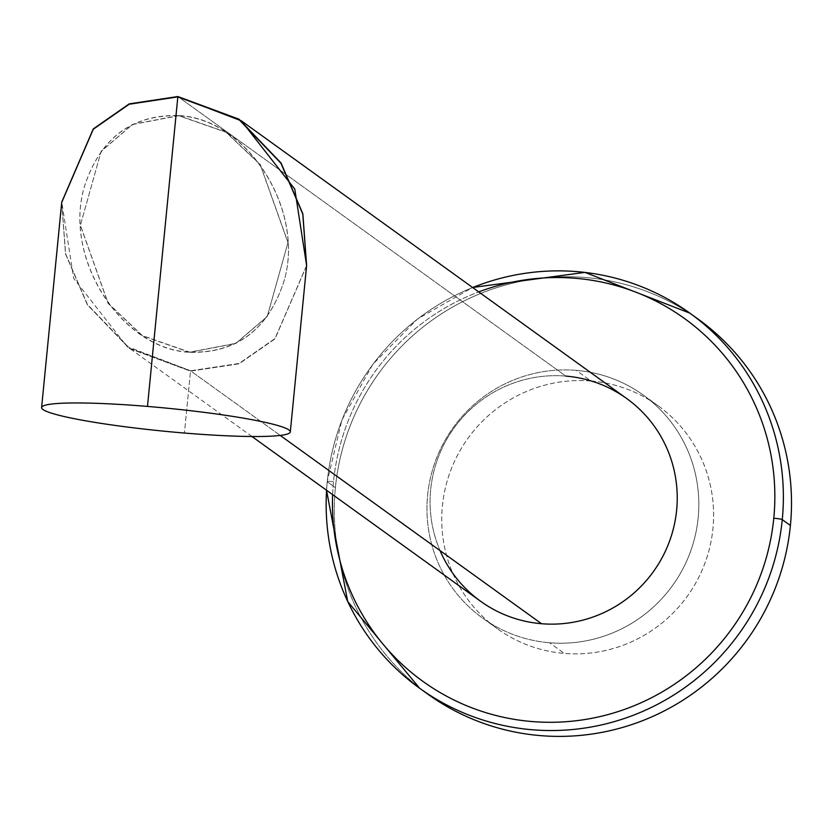 <?xml version="1.0" encoding="UTF-8"?>
<svg xmlns="http://www.w3.org/2000/svg" width="832" height="832" viewBox="0 0 832 832"><rect width="100%" height="100%" fill="white"/><g stroke="black" fill="none" stroke-linecap="round" stroke-linejoin="round"><path stroke-width="0.62" stroke-dasharray="4.16 3.12" d="M332.634 494.645A223.652 219.908 125.8 0 1 333.528 481.603A223.652 219.908 125.8 0 1 478.733 291.907A223.652 219.908 -54.2 0 0 333.528 481.603A223.652 219.908 -54.2 0 0 332.634 494.645M480.605 601.276A124.946 122.855 125.8 0 1 438.246 457.371A124.946 122.855 125.8 0 1 565.802 376.095L177.861 96.533L565.802 376.095A124.946 122.855 -54.2 0 0 440.045 550.597M689.905 313.175A231.15 227.282 -54.2 0 0 461.552 292.365A231.15 227.282 -54.2 0 0 327.257 481.79A231.15 227.282 -54.2 0 0 326.581 490.277A231.15 227.282 125.8 0 1 327.257 481.79A7.498 0.697 5.6 0 1 327.174 481.676A7.498 0.697 5.6 0 1 333.528 481.603A7.498 0.697 -174.4 0 0 327.174 481.676A7.498 0.697 -174.4 0 0 327.257 481.79A231.15 227.282 125.8 0 1 472.68 287.539M427.752 694.096A231.15 227.282 125.8 0 1 335.39 487.646L327.257 481.79L335.39 487.646A231.15 227.282 125.8 0 1 469.685 298.23A231.15 227.282 125.8 0 1 698.038 319.03M423.717 691.122A231.15 227.282 125.8 0 1 335.39 487.646A231.15 227.282 125.8 0 1 693.94 316.15M549.536 642.762A137.446 135.138 -54.2 0 0 698.162 517.806A137.446 135.138 -54.2 0 0 576.243 370.365A137.446 135.138 -54.2 0 0 427.617 495.321A137.446 135.138 -54.2 0 0 549.536 642.762A137.446 135.138 -54.2 0 0 689.853 553.353A137.446 135.138 -54.2 0 0 643.25 395.054A137.446 135.138 -54.2 0 0 576.243 370.365L591.022 381.014A137.446 135.138 125.8 0 1 658.029 405.704A137.446 135.138 125.8 0 1 704.631 564.002A137.446 135.138 125.8 0 1 564.314 653.411L549.536 642.762L564.314 653.411A137.446 135.138 125.8 0 1 497.318 628.722A137.446 135.138 125.8 0 1 450.715 470.423A137.446 135.138 125.8 0 1 591.022 381.014L576.243 370.365A137.446 135.138 -54.2 0 0 435.937 459.774A137.446 135.138 -54.2 0 0 482.539 618.072A137.446 135.138 -54.2 0 0 549.536 642.762M591.022 381.014A137.446 135.138 125.8 0 1 712.941 528.455A137.446 135.138 125.8 0 1 564.314 653.411A137.446 135.138 125.8 0 1 442.395 505.97A137.446 135.138 125.8 0 1 591.022 381.014M565.802 376.095A124.946 122.855 125.8 0 1 626.704 398.538M306.613 265.533L274.997 338.541L239.065 363.48L190.528 370.791L129.428 348.161L87.443 304.481L65.603 253.76L61.745 202.134L73.684 278.346L127.046 346.486L190.528 370.791L280.238 435.438L190.528 370.791L239.075 363.48L274.997 338.541L306.623 265.512M178.745 115.565L132.59 124.342L101.15 151.258L80.413 225.233L108.17 303.233L142.345 335.598L189.665 352.154L235.82 343.366L267.259 316.451L287.997 242.476L260.239 164.476L226.065 132.111L178.745 115.565C132.007 114.473 100.662 137.821 84.718 185.598C62.473 256.755 120.609 349.014 189.665 352.154L189.623 352.31C120.567 349.17 62.431 256.911 84.677 185.754C100.62 137.977 131.955 114.629 178.703 115.721L178.703 115.721C247.759 118.851 305.895 211.11 283.65 282.266C267.706 330.044 236.361 353.392 189.623 352.31L189.665 352.154C236.402 353.236 267.748 329.888 283.691 282.11C305.937 210.954 247.801 118.695 178.745 115.565M61.714 202.436L65.562 254.072L87.391 304.814L129.376 348.504L190.497 371.134L239.044 363.823L274.976 338.874L306.592 265.834M189.623 352.31L142.303 335.754L108.118 303.389L80.371 225.378L101.109 151.414L132.548 124.498L178.703 115.721L226.023 132.267L260.198 164.642L287.955 242.642L267.218 316.607L235.778 343.522L189.623 352.31M306.602 265.71L275.018 338.832L239.086 363.813L190.497 371.134L184.423 433.046L190.497 371.134L129.345 348.483L87.35 304.751L65.53 253.978L61.724 202.311M326.498 490.214L327.174 481.676L341.931 419.91L372.819 364.281L417.508 318.999L472.597 287.477M643.25 395.054L658.029 405.704M482.539 618.072L497.318 628.722M251.961 436.509L127.046 346.486"/><path stroke-width="1.25" d="M773.781 518.211A223.652 219.908 125.8 0 1 538.398 721.978A223.652 219.908 125.8 0 1 332.634 494.645A223.652 219.908 -54.2 0 0 538.398 721.978A223.652 219.908 -54.2 0 0 773.781 518.211A7.498 0.697 5.6 0 1 782.267 519.615A231.15 227.282 125.8 0 1 647.972 709.041A231.15 227.282 125.8 0 1 419.619 688.241A231.15 227.282 125.8 0 1 326.581 490.277A231.15 227.282 -54.2 0 0 419.619 688.241A231.15 227.282 -54.2 0 0 647.972 709.041A231.15 227.282 -54.2 0 0 782.267 519.615A7.498 0.697 -174.4 0 0 773.781 518.211A223.652 219.908 -54.2 0 0 478.733 291.907A223.652 219.908 125.8 0 1 773.781 518.211M440.045 550.597A124.946 122.855 -54.2 0 0 541.518 623.719A124.946 122.855 -54.2 0 0 676.634 510.13A124.946 122.855 -54.2 0 0 565.802 376.095M472.68 287.539A231.15 227.282 125.8 0 1 689.905 313.175A231.15 227.282 125.8 0 1 782.267 519.615A231.15 227.282 -54.2 0 0 689.905 313.175L698.038 319.03A231.15 227.282 125.8 0 1 790.4 525.481L782.267 519.615L790.4 525.481A231.15 227.282 125.8 0 1 656.105 714.896A231.15 227.282 125.8 0 1 427.752 694.096L419.619 688.241L347.724 601.557L326.498 490.214M693.94 316.15A231.15 227.282 125.8 0 1 790.4 525.481A231.15 227.282 125.8 0 1 653.796 715.957A231.15 227.282 125.8 0 1 423.717 691.122M306.623 265.512L294.778 189.134L241.342 120.838L626.704 398.538A124.946 122.855 125.8 0 1 669.074 542.443A124.946 122.855 125.8 0 1 541.518 623.719L280.238 435.438L541.518 623.719A124.946 122.855 125.8 0 1 480.605 601.276L251.961 436.509M241.342 120.838L177.861 96.533L129.23 103.875L93.278 128.908L61.745 202.114L93.278 128.908L129.23 103.886L177.861 96.533L239.054 119.215L281.06 163.01L302.858 213.834L306.613 265.533M306.592 265.834L302.817 214.146L281.008 163.332L239.013 119.558L177.83 96.886L129.21 104.229L93.257 129.241L61.714 202.436M41.6 407.545L61.724 202.311L93.298 129.199L129.241 104.208L177.83 96.886L238.982 119.538L280.966 163.27L302.786 214.053L306.602 265.71L290.306 431.922A124.946 11.596 -174.4 0 0 147.482 406.422L177.83 96.886L147.482 406.422A124.946 11.596 -174.4 0 0 41.6 407.545A124.946 11.596 -174.4 0 0 184.423 433.046A124.946 11.596 -174.4 0 0 290.306 431.922M184.423 433.046A124.946 11.596 -174.4 0 0 288.933 429.957A124.946 11.596 -174.4 0 0 147.482 406.422A124.946 11.596 -174.4 0 0 42.973 409.51A124.946 11.596 -174.4 0 0 184.423 433.046M472.597 287.477L584.927 272.397L689.905 313.175"/></g></svg>
